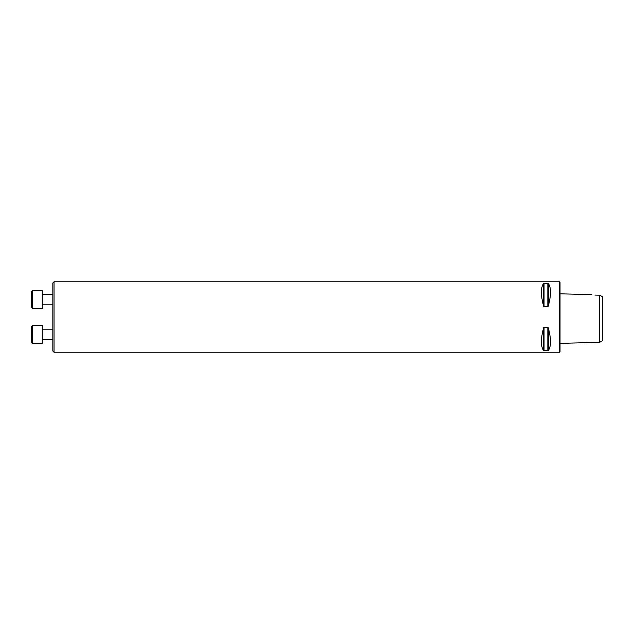 <?xml version="1.0" encoding="UTF-8"?>
<svg xmlns="http://www.w3.org/2000/svg" width="634" height="634" viewBox="0 0 634 634"><rect width="100%" height="100%" fill="white"/><g stroke="black" fill="none" stroke-linecap="round" stroke-linejoin="round"><path stroke-width="0.95" d="M54.025 352.219L52.836 351.03L52.836 282.97L54.025 281.781L54.025 352.219L559.505 352.219L559.505 281.781L54.025 281.781M602.3 340.83L602.3 296.617L599.661 295.206L599.661 342.352L602.3 340.83M591.894 294.62L560.036 293.819M594.906 295.095C591.205 294.485 591.205 294.485 594.906 295.095L599.661 295.206M547.839 327.318L548.299 327.865C551.239 339.016 551.239 346.56 548.299 350.507L543.592 350.507C540.651 346.56 540.651 339.016 543.592 327.865L544.051 327.318L547.839 327.318L547.839 350.673L548.299 350.507L548.299 327.865L547.839 327.318L548.299 327.865M547.839 306.682L548.299 306.135L547.839 306.682L544.051 306.682L543.592 306.135L544.051 306.682L544.051 283.327L548.299 283.493L547.839 283.327L547.839 306.682M548.299 283.493L548.299 306.135C551.239 294.984 551.239 287.44 548.299 283.493L547.839 283.327M544.051 350.673L544.051 327.318L543.592 327.865L543.592 350.507L544.051 350.673L543.592 350.507M543.592 306.135C540.651 294.984 540.651 287.44 543.592 283.493L543.592 306.135M559.505 281.781L560.036 282.304L560.036 351.696L559.505 352.219M42.264 290.76L42.264 308.37L32.58 308.37L32.58 290.76L42.264 290.76M32.58 308.37L31.7 307.49L31.7 291.64L32.58 290.76M42.264 325.63L42.264 343.24L32.58 343.24L32.58 325.63L42.264 325.63L32.58 325.63L31.7 326.51L32.58 325.63M31.7 342.36L32.58 343.24L31.7 342.36L31.7 326.51M560.036 343.351L599.661 342.352M42.264 304.851L52.836 304.851M42.264 294.279L52.836 294.279M42.264 339.721L52.836 339.721M42.264 329.149L52.836 329.149"/></g></svg>
